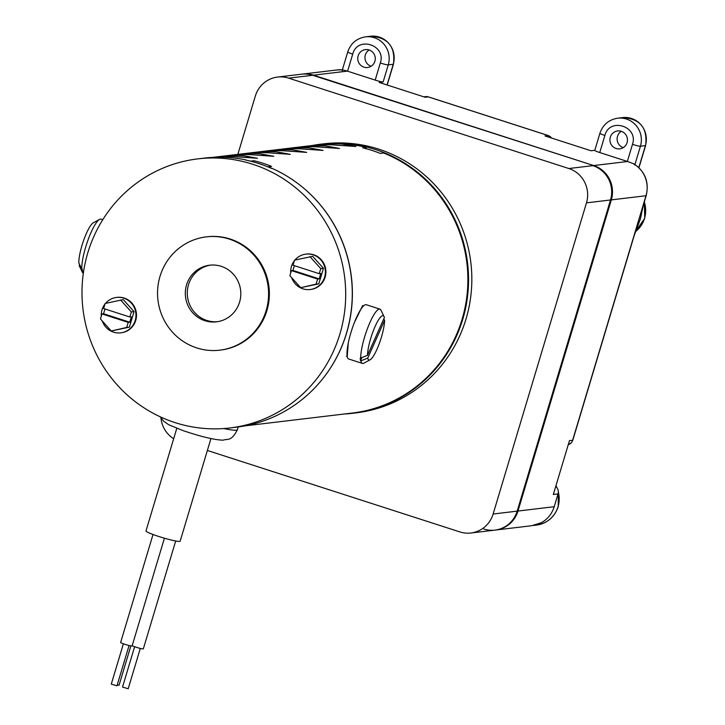 <?xml version="1.0" encoding="UTF-8"?>
<svg xmlns="http://www.w3.org/2000/svg" width="725" height="725" viewBox="0 0 725 725"><rect width="100%" height="100%" fill="white"/><g stroke="black" fill="none" stroke-linecap="round" stroke-linejoin="round"><path stroke-width="1.09" d="M312.167 145.498A135.493 131.805 83.2 0 1 320.622 144.203A135.493 131.805 83.2 0 1 462.731 319.39A135.493 131.805 83.2 0 1 352.785 413.277A135.493 131.805 83.2 0 1 344.257 414.002M320.622 144.203L323.903 143.813A135.493 131.805 83.2 0 1 466.012 319A135.493 131.805 83.2 0 1 356.066 412.878L352.785 413.277M207.368 450.47L459.822 531.905A27.387 26.635 -96.8 0 0 470.906 532.993A27.387 26.635 -96.8 0 0 493.127 514.016L586.48 202.855A27.387 26.635 -96.8 0 0 568.835 168.526L288.65 78.146A27.387 26.635 -96.8 0 0 277.566 77.068A27.387 26.635 -96.8 0 0 255.345 96.035L237.836 154.38M160.923 417.754A27.387 26.635 -96.8 0 0 173.665 438.743M586.48 202.855L610.513 199.982A27.387 26.635 -96.8 0 0 592.878 165.653A27.387 26.635 83.2 0 1 610.513 199.982L517.161 511.143L610.513 199.982L611.329 199.882L517.976 511.043A27.387 26.635 83.2 0 1 495.755 530.02L494.939 530.12A27.387 26.635 -96.8 0 0 517.161 511.143A27.387 26.635 83.2 0 1 494.939 530.12A27.387 26.635 83.2 0 1 483.856 529.033M288.65 78.146L312.683 75.273A27.387 26.635 -96.8 0 0 301.6 74.195A27.387 26.635 83.2 0 1 312.683 75.273L593.684 165.554A27.387 26.635 83.2 0 1 611.329 199.882L645.984 195.741L572.623 440.265A6.842 0.643 16.7 0 0 572.813 440.175L634.139 235.77A6.842 0.643 -163.3 0 1 633.949 235.861M347.239 356.528L348.299 342.916M354.471 322.335L362.636 305.597L363.597 305.841M244.95 425.874L352.35 413.042A135.212 131.524 -96.8 0 0 467.716 272.817A135.212 131.524 -96.8 0 0 383.652 153.002L380.235 153.41A135.212 131.524 -96.8 0 0 362.727 147.755L366.134 147.347A135.212 131.524 -96.8 0 0 320.26 144.529L319.272 144.647A135.212 131.524 83.2 0 1 342.055 143.967L355.903 146.504L333.853 144.955A135.212 131.524 -96.8 0 0 311.07 145.634L302.86 146.613A135.212 131.524 83.2 0 1 325.643 145.933L339.49 148.462L317.441 146.912A135.212 131.524 -96.8 0 0 294.658 147.592L286.457 148.571A135.212 131.524 83.2 0 1 309.231 147.891L323.087 150.428L301.029 148.879A135.212 131.524 -96.8 0 0 278.246 149.549L270.044 150.537A135.212 131.524 83.2 0 1 292.827 149.858L306.675 152.386L284.617 150.836A135.212 131.524 -96.8 0 0 261.834 151.516L253.632 152.495A135.212 131.524 83.2 0 1 276.415 151.815L290.263 154.343L268.214 152.794A135.212 131.524 -96.8 0 0 245.431 153.473L237.22 154.461A135.212 131.524 83.2 0 1 260.003 153.782L273.851 156.31L251.802 154.76A135.212 131.524 -96.8 0 0 229.018 155.44L220.817 156.419A135.212 131.524 83.2 0 1 243.6 155.739L257.447 158.267L235.389 156.718A135.212 131.524 -96.8 0 0 221.986 156.627L217.029 157.216M300.594 185.654A135.212 131.524 83.2 0 1 352.223 286.62A135.212 131.524 83.2 0 1 323.549 377.716M216.621 157.225L221.56 156.636A135.212 131.524 83.2 0 1 235.525 156.7L256.868 158.168L243.464 155.757A135.212 131.524 -96.8 0 0 220.681 156.437L212.86 157.37M229.082 155.431A135.212 131.524 83.2 0 1 229.154 155.422A135.212 131.524 83.2 0 1 251.928 154.742L273.28 156.21L259.876 153.791A135.212 131.524 -96.8 0 0 237.093 154.47L229.154 155.422M245.494 153.464A135.212 131.524 83.2 0 1 245.557 153.464A135.212 131.524 83.2 0 1 268.341 152.785L289.692 154.244L276.288 151.833A135.212 131.524 -96.8 0 0 253.505 152.513L245.557 153.464M261.906 151.507A135.212 131.524 83.2 0 1 261.97 151.498A135.212 131.524 83.2 0 1 284.753 150.818L306.095 152.286L292.692 149.867A135.212 131.524 -96.8 0 0 269.908 150.546L261.97 151.498M278.309 149.549A135.212 131.524 83.2 0 1 278.382 149.54A135.212 131.524 83.2 0 1 301.165 148.861L322.507 150.32L309.104 147.909A135.212 131.524 -96.8 0 0 286.321 148.589L278.382 149.54M294.722 147.583A135.212 131.524 83.2 0 1 294.785 147.574A135.212 131.524 83.2 0 1 317.568 146.894L338.919 148.362L325.516 145.952A135.212 131.524 -96.8 0 0 302.733 146.631L294.785 147.574M311.134 145.625A135.212 131.524 83.2 0 1 311.197 145.616A135.212 131.524 83.2 0 1 333.98 144.937L355.322 146.405L341.919 143.985A135.212 131.524 -96.8 0 0 319.145 144.665L311.197 145.616M229.934 427.958A135.493 131.805 83.2 0 1 87.816 252.762A135.493 131.805 83.2 0 1 197.771 158.884A135.493 131.805 83.2 0 1 339.88 334.08A135.493 131.805 83.2 0 1 229.934 427.958L236.495 427.17A135.493 131.805 -96.8 0 0 346.45 333.292A135.493 131.805 -96.8 0 0 271.975 168.327L271.449 168.39A135.493 131.805 -96.8 0 0 245.44 159.998L245.92 160.098A135.212 131.524 83.2 0 1 250.642 161.149L254.049 160.742A135.212 131.524 83.2 0 1 271.567 166.397L268.15 166.804A135.212 131.524 83.2 0 1 271.812 168.345M254.049 160.742L253.678 162.01M366.134 147.347L366.043 148.933M347.384 71.123L342.717 69.89A27.387 26.635 -96.8 0 0 337.071 69.953L302.416 74.095A27.387 26.635 83.2 0 1 313.499 75.173L347.384 71.123A6.842 0.643 16.7 0 0 347.592 71.195L375.188 80.094A6.842 0.643 16.7 0 0 383.135 81.961L379.184 82.432L425.185 97.268L428.339 96.896L548.163 135.548A6.842 1.45 -72.1 0 1 548.308 135.557A6.842 1.45 -72.1 0 1 548.444 135.648M623.264 147.628A9.017 8.772 83.2 0 1 621.316 131.325M369.143 49.98A9.017 8.772 -96.8 0 0 371.091 66.274M374.897 61.262A9.017 8.772 83.2 0 1 367.584 67.507A9.017 8.772 83.2 0 1 358.132 55.852A9.017 8.772 83.2 0 1 365.445 49.608A9.017 8.772 83.2 0 1 374.897 61.262M627.071 142.608A9.017 8.772 83.2 0 1 619.757 148.861A9.017 8.772 83.2 0 1 610.305 137.206A9.017 8.772 83.2 0 1 617.618 130.953A9.017 8.772 83.2 0 1 627.071 142.608M555.722 486.466A6.842 6.661 83.2 0 1 558.042 493.933L554.208 506.712A27.387 26.635 -96.8 0 1 541.203 522.77L531.606 525.734L495.755 530.02A27.387 26.635 83.2 0 0 517.976 511.043L611.329 199.882A27.387 26.635 83.2 0 0 593.684 165.554L313.499 75.173A27.387 26.635 83.2 0 0 302.416 74.095L277.566 77.068M634.139 235.77L639.35 221.723C641.498 216.431 640.519 216.24 644.172 202.32L644.172 202.32A6.842 0.643 -163.3 0 1 643.981 202.411M572.813 440.175L571.4 442.721L568.237 444.76A6.842 6.661 83.2 0 0 572.623 440.265L569.469 440.637L553.32 494.495L558.042 493.933M594.799 150.311L591.02 150.764L545.01 135.928L548.163 135.548A6.842 6.661 83.2 0 1 551.553 138.04M627.361 161.439L632.481 144.357C638.734 126.367 609.58 116.961 604.886 135.457A6.842 0.643 -163.3 0 1 599.91 133.3L594.781 150.383A6.842 0.643 16.7 0 0 599.765 152.54L627.361 161.439A6.842 0.643 16.7 0 0 627.569 161.503L633.451 163.678L634.792 165.01M387.041 84.97L393.249 64.28L388.256 64.878A6.842 0.643 -163.3 0 1 380.317 63.012C386.57 45.023 357.416 35.616 352.722 54.112L347.592 71.195M634.067 163.968L633.451 163.678A27.387 26.635 -96.8 0 1 645.984 195.741A6.842 0.643 -163.3 0 0 646.174 195.659C649.292 182.292 645.25 171.734 634.067 163.968M342.291 70.66L342.717 69.89L342.291 70.66M102.76 219.72L101.002 219.149A28.529 6.036 107.9 0 0 99.552 219.394A28.529 6.036 107.9 0 0 90.571 233.559A28.529 6.036 107.9 0 0 81.798 268.948L82.215 269.084A28.529 6.036 -72.1 0 0 82.559 271.63L82.133 271.494A28.529 6.036 107.9 0 0 82.451 272.401A28.529 6.036 107.9 0 0 83.321 273.379M99.552 219.394L93.326 222.774A23.273 4.921 107.9 0 0 83.892 239.658A23.273 4.921 107.9 0 0 78.826 262.921L81.798 268.948M82.133 271.494L79.161 265.468A23.273 4.921 107.9 0 0 79.378 266.03L82.451 272.401M79.161 265.468L79.587 264.471M383.806 318.828L384.585 320.387A23.273 4.921 -72.1 0 1 379.302 343.514A23.273 4.921 -72.1 0 1 370.085 359.799L363.859 363.18A28.529 6.036 -72.1 0 1 362.409 363.424A28.529 6.036 -72.1 0 1 360.914 360.86L360.488 360.724A28.529 6.036 107.9 0 1 360.271 357.905L360.688 358.05A28.529 6.036 -72.1 0 1 370.058 322.208A28.529 6.036 -72.1 0 1 379.918 309.131A28.529 6.036 -72.1 0 1 380.96 310.173L384.032 316.553A23.273 4.921 -72.1 0 1 384.368 317.577L367.502 355.304A23.273 4.921 -72.1 0 1 374.58 327.673A23.273 4.921 -72.1 0 1 384.032 316.553M379.918 309.131L366.234 304.708A28.529 6.036 107.9 0 0 356.374 317.795A28.529 6.036 107.9 0 0 348.716 359.002L362.409 363.424M370.085 359.799A23.273 4.921 -72.1 0 1 367.72 358.123L360.914 360.86M360.688 358.05L367.502 355.304M384.585 320.387L367.72 358.123M360.488 360.724L361.902 357.561M176.791 428.33L146.006 530.918A17.826 1.686 16.7 0 0 146.015 531.053A17.826 1.686 16.7 0 0 163.225 537.85A17.826 1.686 16.7 0 0 180.163 541.167L210.939 438.571M120.658 642.423A5.99 0.571 16.7 0 0 120.631 642.459A5.99 0.571 16.7 0 0 120.631 642.504A5.99 0.571 16.7 0 0 126.413 644.788A5.99 0.571 16.7 0 0 132.104 645.903A5.99 0.571 16.7 0 0 132.104 645.857M134.623 646.718L122.525 687.064L128.207 688.75L140.306 648.422M123.386 643.8L111.287 684.128L116.97 685.814M132.177 645.676A5.99 0.571 16.7 0 0 138.466 647.942A5.99 0.571 16.7 0 0 143.342 648.821A5.99 0.571 16.7 0 0 143.342 648.775M117.233 684.962L119.054 685.216M245.965 159.935A135.493 131.805 -96.8 0 0 204.332 158.104L197.771 158.884M159.998 276.397A57.048 55.499 83.2 0 1 206.29 236.867A57.048 55.499 83.2 0 1 266.129 310.635A57.048 55.499 83.2 0 1 219.838 350.166A57.048 55.499 83.2 0 1 159.998 276.397M219.838 350.166L220.627 350.066A57.048 55.499 -96.8 0 0 266.918 310.536A57.048 55.499 -96.8 0 0 207.078 236.776L206.29 236.867M239.594 302.071A28.529 27.749 83.2 0 1 216.449 321.837A28.529 27.749 83.2 0 1 186.533 284.952A28.529 27.749 83.2 0 1 209.679 265.196A28.529 27.749 83.2 0 1 239.594 302.071M210.667 265.096A28.529 27.749 -96.8 0 0 188.5 284.726A28.529 27.749 -96.8 0 0 217.427 321.701M101.301 316.227A17.826 17.346 83.2 0 1 102.026 309.792A17.826 17.346 83.2 0 1 104.953 304.065M105.488 303.394A17.826 17.346 83.2 0 1 116.498 297.44A17.826 17.346 83.2 0 1 135.194 320.486A17.826 17.346 83.2 0 1 120.722 332.847A17.826 17.346 83.2 0 1 102.252 320.976M116.498 297.44L117.033 297.377A17.826 17.346 83.2 0 1 135.729 320.423A17.826 17.346 83.2 0 1 121.265 332.775L120.722 332.847M129.82 316.997L103.602 308.542L105.125 303.476L123.268 299.624L134.043 311.614L129.394 327.129L111.251 330.981L126.685 327.446L128.207 322.389L129.757 322.199L131.37 316.816L129.82 316.997L131.343 311.931L120.558 299.951M126.685 327.446L129.394 327.129M131.343 311.931L134.043 311.614M111.251 330.981L100.467 318.991L101.989 313.925L103.539 313.744L104.971 308.986M101.989 313.925L128.207 322.389M103.539 313.744L129.757 322.199M290.707 272.917A17.826 17.346 83.2 0 1 291.432 266.483A17.826 17.346 83.2 0 1 294.359 260.755M294.894 260.085A17.826 17.346 83.2 0 1 305.905 254.131A17.826 17.346 83.2 0 1 324.601 277.177A17.826 17.346 83.2 0 1 310.137 289.529A17.826 17.346 83.2 0 1 291.658 277.666M305.905 254.131L306.439 254.067A17.826 17.346 83.2 0 1 325.135 277.113A17.826 17.346 83.2 0 1 310.672 289.465L310.137 289.529M319.227 273.688L293.018 265.232L294.531 260.166L312.674 256.315L323.45 268.304L318.801 283.819L300.657 287.671L316.091 284.137L317.613 279.071L319.163 278.889L320.776 273.506L319.227 273.688L320.749 268.622L309.965 256.641M316.091 284.137L318.801 283.819M320.749 268.622L323.45 268.304M300.657 287.671L289.882 275.681L291.396 270.615L292.945 270.434L294.377 265.676M291.396 270.615L317.613 279.071M292.945 270.434L319.163 278.889M627.569 161.503L568.835 168.526M554.208 506.712L493.127 514.016M558.313 491.36L558.232 506.594C554.598 517.124 547.339 523.296 536.473 525.099A26.58 25.855 -96.8 0 0 558.042 506.684A26.58 25.855 -96.8 0 0 558.332 492.13M635.508 231.619A26.58 25.855 -96.8 0 0 644.534 218.37A26.58 25.855 -96.8 0 0 644.28 201.958M556.601 487.309A26.58 25.855 -96.8 0 0 555.894 485.904M428.611 96.978A6.842 1.45 107.9 0 0 428.484 96.905A6.842 1.45 107.9 0 0 428.339 96.896A6.842 6.661 83.2 0 0 425.566 96.624L423.826 96.833M387.186 85.015L393.439 64.19A6.842 0.643 -163.3 0 1 393.249 64.28A21.678 21.088 -96.8 0 0 370.511 36.25L365.518 36.848A21.678 21.088 83.2 0 1 388.256 64.878L383.135 81.961M634.937 164.512L640.429 146.223L645.413 145.625L638.825 167.602M599.765 152.54L604.886 135.457M638.952 167.729L645.603 145.544A6.842 0.643 -163.3 0 1 645.413 145.625A21.678 21.088 -96.8 0 0 622.675 117.595L617.691 118.193A21.678 21.088 83.2 0 1 640.429 146.223A6.842 0.643 -163.3 0 1 632.481 144.357M380.317 63.012L375.188 80.094M365.518 36.848C356.627 38.325 350.701 43.364 347.737 51.955A6.842 0.643 16.7 0 0 352.722 54.112M223.78 428.548A40.618 3.843 16.7 0 0 237.41 429.653C231.302 441.761 227.94 438.525 223.083 440.175C214.555 439.93 201.16 436.722 182.899 430.559L168.735 424.778L163.333 420.926L160.479 416.911M470.906 532.993L494.939 530.12M644.371 201.659L644.724 218.288L635.481 231.701M536.473 525.099L533.382 525.471M551.788 138.113L548.308 135.557L428.484 96.905L425.566 96.624M557.045 487.862L555.957 485.687M644.172 202.32L646.174 195.659M645.603 145.544C647.769 127.981 640.13 118.664 622.675 117.595M617.691 118.193C608.801 119.67 602.874 124.709 599.91 133.3M347.737 51.955L342.363 69.854M337.071 69.953L342.608 69.872M370.511 36.25C387.957 37.319 395.596 46.636 393.439 64.19M346.387 356.183L347.221 356.455M362.591 305.606L363.533 305.905M237.41 429.653L238.217 426.952M120.631 642.459L153.029 534.479M143.342 648.821L175.695 540.977M132.104 645.903L164.421 538.195M119.063 685.243L130.863 645.884M116.97 685.832L129.068 645.504"/></g></svg>
